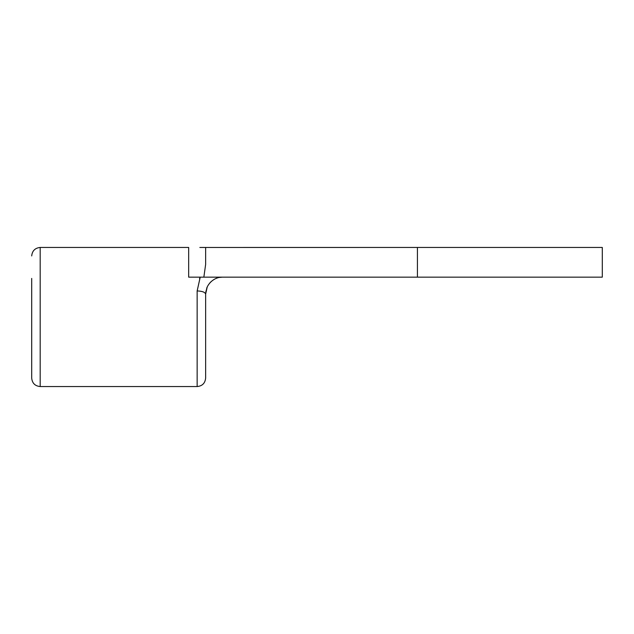 <?xml version="1.0" encoding="UTF-8"?>
<svg xmlns="http://www.w3.org/2000/svg" width="634" height="634" viewBox="0 0 634 634"><rect width="100%" height="100%" fill="white"/><g stroke="black" fill="none" stroke-linecap="round" stroke-linejoin="round"><path stroke-width="0.95" d="M31.7 317.024L31.7 378.062C32.199 383.213 35.029 386.043 40.188 386.55L197.15 386.55C202.301 386.051 205.131 383.221 205.638 378.062L205.638 294.025M206.676 288.28L206.985 287.479M205.638 378.062L205.638 294.113C205.099 292.195 202.27 291.133 197.15 290.935L200.217 277.145L203.498 277.145M218.215 277.145L222.605 277.145C216.107 276.868 209.925 281.306 207.231 286.94L205.638 294.113M417.426 247.45L602.3 247.45L602.3 277.145L417.426 277.145L417.426 247.45L199.845 247.458M190.034 277.145L188.67 277.145L188.67 247.45L40.188 247.45L40.188 386.55M207.397 277.145L200.217 277.145L199.544 278.667M31.7 378.062L31.7 278.421M200.423 247.458L205.638 247.45L205.638 264.426L203.855 277.145L188.67 277.145M199.742 277.145L417.426 277.145M219.491 277.438L222.28 277.145M221.004 277.145L220.252 277.145M209.775 283.01L211.185 281.567M216.162 278.421L216.828 278.16M197.15 386.55L197.15 290.935M40.188 247.45C35.06 247.981 32.231 250.81 31.7 255.93M207.231 286.94L205.765 292.036"/></g></svg>
